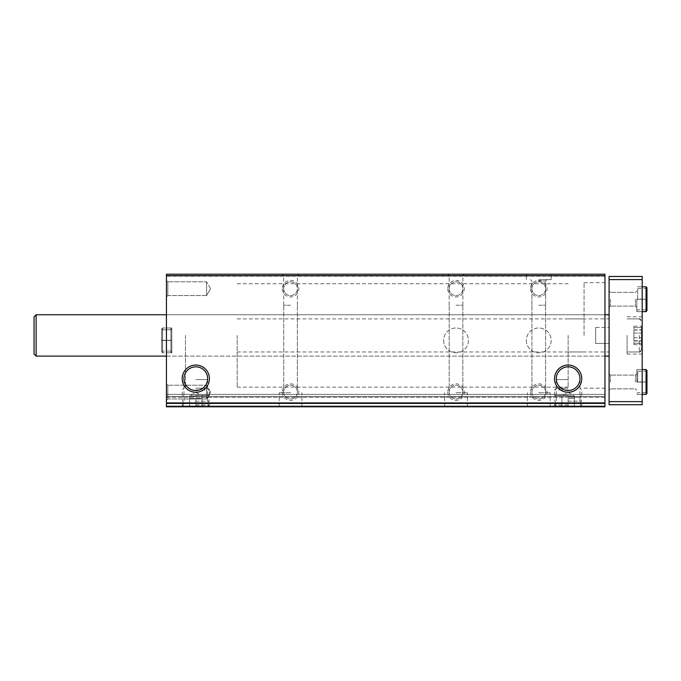 <?xml version="1.0" encoding="UTF-8"?>
<svg xmlns="http://www.w3.org/2000/svg" width="681" height="681" viewBox="0 0 681 681"><rect width="100%" height="100%" fill="white"/><g stroke="black" fill="none" stroke-linecap="round" stroke-linejoin="round"><path stroke-width="0.51" stroke-dasharray="3.4 2.55" d="M290.549 406.795L279.167 406.795L290.549 406.795M456.023 406.795L467.404 406.795L456.023 406.795M538.765 406.795L550.146 406.795L538.765 406.795M604.958 402.973L166.436 402.973L166.436 406.795L604.958 406.795L166.436 406.795L604.958 406.795L166.436 406.795L604.958 406.795L166.436 406.795L604.958 406.795L166.436 406.795L166.436 394.384L166.436 406.795L166.436 394.384L166.436 406.795L604.958 406.795L604.958 274.205L604.958 275.447L604.958 274.205L604.958 275.447L604.958 274.205L604.958 275.447L604.958 274.205L166.436 274.205L604.958 274.205L166.436 274.205L604.958 274.205L166.436 274.205L604.958 274.205L166.436 274.205L166.436 276.171L604.958 276.171M195.805 406.795L209.416 406.795L195.805 406.795M568.141 406.795L554.53 406.795L568.141 406.795M443.612 340.398A12.411 12.411 0 0 0 462.229 351.141A12.411 12.411 0 0 0 462.229 329.647A12.411 12.411 0 0 0 443.612 340.398A12.411 12.411 0 0 0 462.229 351.141A12.411 12.411 0 0 0 462.229 329.647A12.411 12.411 0 0 0 443.612 340.398M526.353 340.398A12.411 12.411 0 0 0 544.97 351.141A12.411 12.411 0 0 0 544.97 329.647A12.411 12.411 0 0 0 526.353 340.398A12.411 12.411 0 0 0 544.97 351.141A12.411 12.411 0 0 0 544.97 329.647A12.411 12.411 0 0 0 526.353 340.398M282.274 392.111A8.274 8.274 0 0 0 294.686 399.279A8.274 8.274 0 0 0 294.686 384.944A8.274 8.274 0 0 0 282.274 392.111M282.274 288.684A8.274 8.274 0 0 0 294.686 295.852A8.274 8.274 0 0 0 294.686 281.517A8.274 8.274 0 0 0 282.274 288.684M447.749 392.111A8.274 8.274 0 0 0 460.16 399.279A8.274 8.274 0 0 0 460.16 384.944A8.274 8.274 0 0 0 447.749 392.111M447.749 288.684A8.274 8.274 0 0 0 460.16 295.852A8.274 8.274 0 0 0 460.16 281.517A8.274 8.274 0 0 0 447.749 288.684M530.49 392.111A8.274 8.274 0 0 0 542.902 399.279A8.274 8.274 0 0 0 542.902 384.944A8.274 8.274 0 0 0 530.49 392.111M530.49 288.684A8.274 8.274 0 0 0 542.902 295.852A8.274 8.274 0 0 0 542.902 281.517A8.274 8.274 0 0 0 530.49 288.684M166.436 402.973L166.436 276.171M290.549 274.205L298.823 274.205L290.549 274.205M456.023 274.205L447.749 274.205L456.023 274.205M538.765 274.205L551.176 274.205L538.765 274.205M166.436 340.398L166.436 352.809L166.436 340.398M166.436 400.385L166.436 383.837L166.436 400.385L166.436 383.837L166.436 400.385L167.832 398.981L167.832 385.233L167.832 398.981L206.59 398.981L206.59 385.233L206.59 398.981L206.59 385.233L206.59 398.981L167.832 398.981L167.832 385.233L167.832 398.981L166.436 400.385M166.436 296.959L166.436 280.41L166.436 296.959L166.436 280.41L166.436 296.959L167.832 295.563L167.832 281.806L167.832 295.563L206.59 295.563L206.59 281.806L206.59 295.563L206.59 281.806L206.59 295.563L167.832 295.563L167.832 281.806L167.832 295.563L166.436 296.959M166.436 335.435L166.436 356.12L166.436 335.435M166.436 397.278L166.436 402.658L166.436 396.453L166.436 397.278L604.958 397.278L604.958 396.453L604.958 403.484L604.958 397.278L166.436 397.278M604.958 335.435L604.958 282.683L604.958 335.435M604.958 406.795L604.958 394.384L604.958 406.795M166.436 275.447L604.958 275.447L166.436 275.447M166.436 394.384L604.958 394.384L166.436 394.384M166.436 403.075L604.958 403.075L166.436 403.075M166.436 396.453L604.958 396.453L166.436 396.453M568.141 379.581L556.3 379.581L568.141 379.581M568.141 403.731L556.3 403.731L568.141 403.731M195.805 379.581L207.645 379.581L195.805 379.581M195.805 403.731L207.645 403.731L195.805 403.731M556.3 378.662A11.841 11.841 0 0 0 574.057 388.919A11.841 11.841 0 0 0 574.057 368.412A11.841 11.841 0 0 0 556.3 378.662M183.972 378.662A11.841 11.841 0 0 0 201.729 388.919A11.841 11.841 0 0 0 201.729 368.412A11.841 11.841 0 0 0 183.972 378.662M538.765 392.733L550.146 392.733L538.765 392.733M538.765 305.233L545.643 305.233L538.765 305.233M538.765 279.585L551.176 279.585L538.765 279.585M538.765 280.981L545.643 280.981L538.765 280.981M456.023 392.733L467.404 392.733L456.023 392.733M456.023 305.233L462.901 305.233L456.023 305.233M456.023 275.601L462.901 275.601L456.023 275.601M290.549 392.733L279.167 392.733L290.549 392.733M290.549 305.233L283.671 305.233L290.549 305.233M290.549 275.601L283.671 275.601L290.549 275.601M531.895 288.684A6.878 6.878 0 0 0 542.204 294.635A6.878 6.878 0 0 0 542.204 282.734A6.878 6.878 0 0 0 531.895 288.684A6.878 6.878 0 0 0 538.765 295.563A6.878 6.878 0 0 0 545.643 288.684A6.878 6.878 0 0 0 538.765 281.806A6.878 6.878 0 0 0 531.895 288.684M531.895 392.111A6.878 6.878 0 0 0 542.204 398.062A6.878 6.878 0 0 0 542.204 386.153A6.878 6.878 0 0 0 531.895 392.111A6.878 6.878 0 0 0 538.765 398.981A6.878 6.878 0 0 0 545.643 392.111A6.878 6.878 0 0 0 538.765 385.233A6.878 6.878 0 0 0 531.895 392.111M449.154 288.684A6.878 6.878 0 0 0 459.462 294.635A6.878 6.878 0 0 0 459.462 282.734A6.878 6.878 0 0 0 449.154 288.684A6.878 6.878 0 0 0 456.023 295.563A6.878 6.878 0 0 0 462.901 288.684A6.878 6.878 0 0 0 456.023 281.806A6.878 6.878 0 0 0 449.154 288.684M449.154 392.111A6.878 6.878 0 0 0 459.462 398.062A6.878 6.878 0 0 0 459.462 386.153A6.878 6.878 0 0 0 449.154 392.111A6.878 6.878 0 0 0 456.023 398.981A6.878 6.878 0 0 0 462.901 392.111A6.878 6.878 0 0 0 456.023 385.233A6.878 6.878 0 0 0 449.154 392.111M283.671 288.684A6.878 6.878 0 0 0 293.979 294.635A6.878 6.878 0 0 0 293.979 282.734A6.878 6.878 0 0 0 283.671 288.684A6.878 6.878 0 0 0 290.549 295.563A6.878 6.878 0 0 0 297.418 288.684A6.878 6.878 0 0 0 290.549 281.806A6.878 6.878 0 0 0 283.671 288.684M283.671 392.111A6.878 6.878 0 0 0 293.979 398.062A6.878 6.878 0 0 0 293.979 386.153A6.878 6.878 0 0 0 283.671 392.111A6.878 6.878 0 0 0 290.549 398.981A6.878 6.878 0 0 0 297.418 392.111A6.878 6.878 0 0 0 290.549 385.233A6.878 6.878 0 0 0 283.671 392.111M210.565 288.684L206.59 281.806L210.565 288.684L206.59 295.563L210.565 288.684M210.565 392.111L206.59 385.233L210.565 392.111L206.59 398.981L210.565 392.111M171.816 340.398L171.816 352.809L171.816 340.398M185.462 335.435L185.462 387.149L185.462 335.435M568.141 335.435L568.141 387.149L568.141 335.435M584.068 335.435L584.068 282.683L584.068 335.435M595.654 335.435L595.654 327.425L595.654 335.435M237.175 335.435L237.175 387.149L237.175 335.435M595.654 327.425L609.095 327.425L609.095 318.887L609.095 351.983L609.095 327.425L595.654 327.425L595.654 343.445L609.095 343.445L595.654 343.445L595.654 327.425M641.366 340.9L641.366 327.604L641.366 340.985L633.917 340.985L633.917 337.785L633.917 344.68L633.917 329.885L633.917 344.68L633.917 340.764L641.366 340.9M641.366 327.604L641.366 330.098L641.366 326.182L641.366 330.098L641.366 326.182L641.366 327.604L633.917 327.604L633.917 326.182L633.917 333.077L633.917 327.604L641.366 327.604M641.366 335.435L641.366 349.915L641.366 335.435M641.366 343.258L641.366 340.764L641.366 344.68L641.366 343.258L633.917 343.258L641.366 343.258M609.095 335.435L609.095 356.12L609.095 335.435M36.119 314.75L34.05 316.818L34.05 354.052L34.05 316.818L34.05 354.052L36.119 356.12L36.119 314.75L36.119 356.12L36.119 314.75L609.095 314.75M642.192 401.628L642.192 404.727L609.095 404.727L609.095 401.628L642.192 401.628L642.192 276.477L609.095 276.477L609.095 279.585L642.192 279.585M609.095 401.628L609.095 279.585M609.095 381.973L609.095 373.699L609.095 381.973M609.095 299.231L609.095 307.506L609.095 299.231M642.192 335.435L642.192 354.052L642.192 335.435M642.192 299.231L642.192 311.643L642.192 299.231M642.192 381.973L642.192 369.562L642.192 381.973M610.499 381.973L610.499 375.095L610.499 381.973M635.416 381.973L635.416 375.095L635.416 381.973M636.812 381.973L636.812 369.562L636.812 381.973M610.499 299.231L610.499 306.11L610.499 299.231M635.416 299.231L635.416 306.11L635.416 299.231M636.812 299.231L636.812 311.643L636.812 299.231M627.09 335.435L627.09 354.052L627.09 335.435M641.366 333.077L641.366 329.885L641.366 333.077L633.917 333.077L633.917 337.785L633.917 329.885L633.917 333.077L641.366 333.077M633.917 329.962L641.366 329.962L633.917 329.962M642.192 369.562L636.812 369.562L642.192 369.562L637.697 369.562L636.812 370.438L637.697 371.324L646.073 371.324L646.073 381.956C647.197 381.93 647.197 381.913 646.073 381.888C647.197 381.913 647.197 381.93 646.073 381.956L637.697 381.956L637.697 371.324L637.697 381.998C636.565 382.015 636.565 382.032 637.697 382.058L637.697 381.888C636.565 381.913 636.565 381.93 637.697 381.956C636.565 381.93 636.565 381.913 637.697 381.888L646.073 381.888L646.073 369.562M637.697 382.058L646.073 382.058C647.197 382.032 647.197 382.015 646.073 381.998L637.697 381.998C636.565 382.015 636.565 382.032 637.697 382.058M646.073 394.384L646.073 382.058C647.197 382.032 647.197 382.015 646.073 381.998L646.073 371.324M642.192 286.82L636.812 286.82L642.192 286.82L637.697 286.82L636.812 287.705L637.697 288.582L646.073 288.582L646.073 299.214C647.197 299.189 647.197 299.172 646.073 299.155C647.197 299.172 647.197 299.189 646.073 299.214L637.697 299.214L637.697 288.582L637.697 299.257C636.565 299.274 636.565 299.291 637.697 299.317L637.697 299.155C636.565 299.172 636.565 299.189 637.697 299.214C636.565 299.189 636.565 299.172 637.697 299.155L646.073 299.155L646.073 286.82M637.697 299.317L646.073 299.317C647.197 299.291 647.197 299.274 646.073 299.257L637.697 299.257C636.565 299.274 636.565 299.291 637.697 299.317M646.073 311.643L646.073 299.317C647.197 299.291 647.197 299.274 646.073 299.257L646.073 288.582M568.141 405.025L554.53 405.025L568.141 405.025M568.141 403.075L554.53 403.075L568.141 403.075M568.141 402.973L555.934 402.973L568.141 402.973M568.141 401.177L581.378 401.177L568.141 401.177M568.141 397.312L581.378 397.312L568.141 397.312M568.141 395.525L555.934 395.525L568.141 395.525M568.141 395.423L554.53 395.423L568.141 395.423M568.141 389.949L554.53 389.949L568.141 389.949M568.141 388.179L556.3 388.179L568.141 388.179M561.936 406.574L574.347 406.574L561.936 406.574L561.936 398.521L561.936 406.574M568.141 398.521L568.141 406.574L568.141 398.521L574.347 398.521L574.347 406.574L574.347 398.521L568.141 398.521M568.141 395.899L574.347 395.899L568.141 395.899M195.805 405.025L209.416 405.025L195.805 405.025M195.805 403.075L209.416 403.075L195.805 403.075M195.805 402.973L208.011 402.973L195.805 402.973M195.805 401.177L209.05 401.177L195.805 401.177M195.805 397.312L209.05 397.312L195.805 397.312M195.805 395.525L208.011 395.525L195.805 395.525M195.805 395.423L209.416 395.423L195.805 395.423M195.805 389.949L209.416 389.949L195.805 389.949M195.805 388.179L207.645 388.179L195.805 388.179M189.599 406.574L202.01 406.574L189.599 406.574L189.599 398.521L189.599 406.574M195.805 398.521L195.805 406.574L195.805 398.521L202.01 398.521L202.01 406.574L202.01 398.521L189.599 398.521L195.805 398.521M195.805 395.899L189.599 395.899L195.805 395.899M170.931 340.474L162.555 340.474L162.555 352.809L162.555 340.313C161.431 340.338 161.431 340.355 162.555 340.372L170.931 340.372C172.063 340.355 172.063 340.338 170.931 340.313L162.555 340.313C161.431 340.338 161.431 340.355 162.555 340.372L170.931 340.372C172.063 340.355 172.063 340.338 170.931 340.313L162.555 340.313C161.431 340.338 161.431 340.355 162.555 340.372C161.431 340.355 161.431 340.338 162.555 340.313L162.555 327.987L161.678 328.863L161.678 351.932L162.555 352.809L162.555 327.987L161.678 328.863L161.678 351.932L162.555 351.047L162.555 329.74L162.555 340.372L162.555 329.74L161.678 328.863L161.678 340.347L161.678 328.863L162.555 329.74L162.555 351.047L161.678 351.932L161.678 340.449L161.678 351.932L162.555 352.809L162.555 340.474C161.431 340.457 161.431 340.44 162.555 340.415C161.431 340.44 161.431 340.457 162.555 340.474L170.931 340.474C172.063 340.457 172.063 340.44 170.931 340.415L162.555 340.415C161.431 340.44 161.431 340.457 162.555 340.474C161.431 340.457 161.431 340.44 162.555 340.415L162.555 351.047L162.555 340.415L170.931 340.415L170.931 351.047L170.931 340.372C172.063 340.355 172.063 340.338 170.931 340.313C172.063 340.338 172.063 340.355 170.931 340.372L170.931 329.74L171.816 328.863L170.931 327.987L170.931 340.313L170.931 327.987L162.555 327.987L170.931 327.987L171.816 328.863L171.816 351.932L171.816 328.863L170.931 329.74L162.555 329.74L170.931 329.74L170.931 351.047L171.816 351.932L170.931 352.809L170.931 327.987L170.931 352.809L162.555 352.809L170.931 352.809L171.816 351.932L171.816 340.449L171.816 351.932L170.931 351.047L162.555 351.047L170.931 351.047L170.931 340.415C172.063 340.44 172.063 340.457 170.931 340.474C172.063 340.457 172.063 340.44 170.931 340.415C172.063 340.44 172.063 340.457 170.931 340.474L170.931 352.809L170.931 340.474M166.436 405.97L604.958 405.97L166.436 405.97M166.436 403.484L604.958 403.484L166.436 403.484M166.436 402.658L604.958 402.658L166.436 402.658M639.297 335.435L639.297 351.983L639.297 335.435M633.917 337.785L641.366 337.785L633.917 337.785M166.436 356.12L604.958 356.12M166.436 314.75L604.958 314.75M556.3 379.581L556.3 403.731L554.53 406.795M579.974 379.581L579.974 403.731L581.744 406.795M183.972 379.581L183.972 403.731L182.202 406.795M207.645 379.581L207.645 403.731L209.416 406.795M550.146 406.795L550.146 392.733L550.146 406.795M527.392 406.795L527.392 392.733L527.392 406.795M545.592 392.733L545.592 305.233L545.592 392.733M531.938 392.733L531.938 305.233L531.938 392.733M551.176 279.585L551.176 274.205L551.176 279.585M526.353 279.585L526.353 274.205L526.353 279.585M545.643 305.233L545.643 280.981L547.039 279.585L545.643 280.981L545.643 305.233M531.895 305.233L531.895 280.981L530.49 279.585L531.895 280.981L531.895 305.233M467.404 406.795L467.404 392.733L467.404 406.795M444.65 406.795L444.65 392.733L444.65 406.795M462.85 392.733L462.85 305.233L462.85 392.733M449.196 392.733L449.196 305.233L449.196 392.733M462.901 305.233L462.901 275.601L464.297 274.205L462.901 275.601L462.901 305.233M449.154 305.233L449.154 275.601L447.749 274.205L449.154 275.601L449.154 305.233M301.921 406.795L301.921 392.733L301.921 406.795M279.167 406.795L279.167 392.733L279.167 406.795M297.376 392.733L297.376 305.233L297.376 392.733M283.722 392.733L283.722 305.233L283.722 392.733M297.418 305.233L297.418 275.601L298.823 274.205L297.418 275.601L297.418 305.233M283.671 305.233L283.671 275.601L282.274 274.205L283.671 275.601L283.671 305.233M167.832 281.806L166.436 280.41L167.832 281.806L206.59 281.806L167.832 281.806M167.832 385.233L166.436 383.837L167.832 385.233L206.59 385.233L167.832 385.233M171.816 327.987L166.436 327.987L171.816 327.987M171.816 352.809L166.436 352.809L171.816 352.809M237.175 387.149L568.141 387.149M237.175 283.722L568.141 283.722M568.141 351.983L584.068 351.983M568.141 318.887L584.068 318.887M584.068 388.179L604.958 388.179M584.068 282.683L604.958 282.683M237.175 351.983L609.095 351.983M237.175 318.887L609.095 318.887M610.499 375.095L609.095 373.699L610.499 375.095L635.416 375.095L636.812 373.699L635.416 375.095L610.499 375.095M610.499 388.851L609.095 390.247L610.499 388.851L635.416 388.851L636.812 390.247L635.416 388.851L610.499 388.851M636.812 394.384L642.192 394.384L636.812 394.384M610.499 292.362L609.095 290.957L610.499 292.362L635.416 292.362L636.812 290.957L635.416 292.362L610.499 292.362M610.499 306.11L609.095 307.506L610.499 306.11L635.416 306.11L636.812 307.506L635.416 306.11L610.499 306.11M636.812 311.643L642.192 311.643L636.812 311.643M36.119 356.12L609.095 356.12M627.09 354.052L642.192 354.052M627.09 316.818L642.192 316.818M627.09 351.983L639.297 351.983L627.09 351.983L639.297 351.983L641.366 349.915C640.489 351.813 639.799 352.503 639.297 351.983C639.799 352.503 640.489 351.813 641.366 349.915M627.09 318.887L639.297 318.887L627.09 318.887L639.297 318.887L641.366 320.955C640.489 319.048 639.799 318.359 639.297 318.887C639.799 318.359 640.489 319.048 641.366 320.955M633.917 340.985L641.366 340.985L633.917 340.985M633.917 340.764L641.366 340.764L633.917 340.764M633.917 344.68L641.366 344.68M633.917 329.885L641.366 329.885L633.917 329.885M633.917 330.098L641.366 330.098L633.917 330.098M633.917 326.182L641.366 326.182M646.073 392.631L637.697 392.631L636.812 393.507L637.697 394.384L642.192 394.384M646.95 382.024L646.95 393.507M646.073 309.889L637.697 309.889L636.812 310.766L637.697 311.643L642.192 311.643M646.95 299.282L646.95 310.766M646.95 299.18L646.95 287.705M579.974 406.795L581.744 405.025L581.744 403.075M556.3 406.795L554.53 405.025L554.53 403.075M580.34 402.973L581.378 401.177L581.378 397.312L580.34 395.525M555.934 402.973L554.904 401.177L554.904 397.312L555.934 395.525M581.744 395.423L581.744 389.949L579.974 388.179M554.53 395.423L554.53 389.949L556.3 388.179M561.936 406.021L560.591 406.795M574.347 406.021L575.692 406.795M574.347 398.521L574.347 395.899L568.141 392.316L561.936 395.899L561.936 398.521M207.645 406.795L209.416 405.025L209.416 403.075M183.972 406.795L182.202 405.025L182.202 403.075M208.011 402.973L209.05 401.177L209.05 397.312L208.011 395.525M183.606 402.973L182.568 401.177L182.568 397.312L183.606 395.525M209.416 395.423L209.416 389.949L207.645 388.179M182.202 395.423L182.202 389.949L183.972 388.179M189.599 406.021L188.254 406.795M202.01 406.021L203.355 406.795M202.01 398.521L202.01 395.899L195.805 392.316L189.599 395.899L189.599 398.521"/><path stroke-width="1.02" d="M166.436 406.795L604.958 406.795L604.958 403.382L166.436 403.382L166.436 406.795M166.436 403.382L166.436 274.205L604.958 274.205L604.958 403.382M182.202 378.662A13.611 13.611 0 0 0 202.615 390.451A13.611 13.611 0 0 0 202.615 366.88A13.611 13.611 0 0 0 182.202 378.662M554.53 378.662A13.611 13.611 0 0 0 574.943 390.451A13.611 13.611 0 0 0 574.943 366.88A13.611 13.611 0 0 0 554.53 378.662M166.436 275.754L604.958 275.754M556.3 378.662A11.841 11.841 0 0 0 574.057 388.919A11.841 11.841 0 0 0 574.057 368.412A11.841 11.841 0 0 0 556.3 378.662M183.972 378.662A11.841 11.841 0 0 0 201.729 388.919A11.841 11.841 0 0 0 201.729 368.412A11.841 11.841 0 0 0 183.972 378.662M36.119 356.12L34.05 354.052L34.05 316.818L36.119 314.75L36.119 356.12L166.436 356.12M642.192 279.585L609.095 279.585L609.095 276.477L642.192 276.477L642.192 404.727L609.095 404.727L609.095 401.628L642.192 401.628M609.095 279.585L609.095 401.628M646.073 369.562L646.073 394.384L646.95 393.507L646.95 370.438L646.073 369.562L642.192 369.562M646.073 286.82L646.073 311.643L646.95 310.766L646.95 287.705L646.073 286.82L642.192 286.82M604.958 356.12L609.095 356.12M36.119 314.75L166.436 314.75M604.958 314.75L609.095 314.75M642.192 394.384L646.073 394.384M646.073 371.324L646.95 370.438L646.95 381.922M646.073 392.631L646.95 393.507M642.192 311.643L646.073 311.643M646.073 288.582L646.95 287.705M646.073 309.889L646.95 310.766"/></g></svg>
